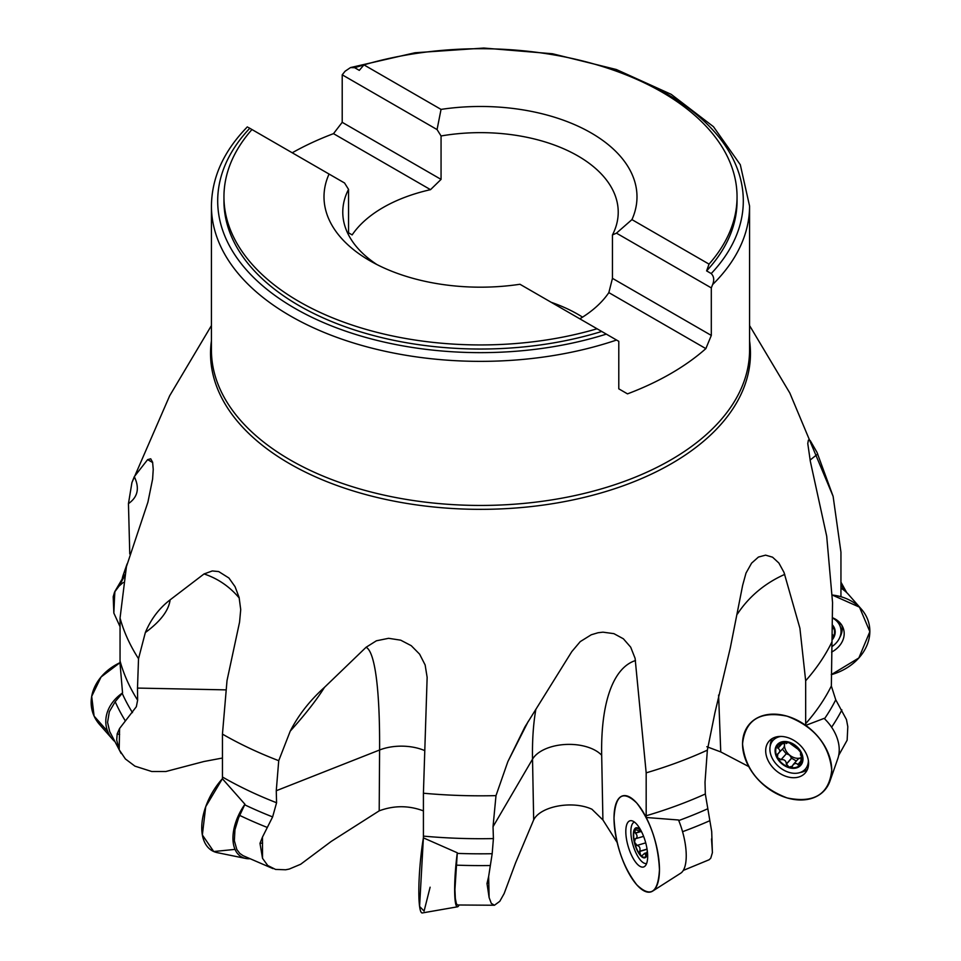<?xml version="1.0" encoding="UTF-8"?>
<svg xmlns="http://www.w3.org/2000/svg" width="961" height="961" viewBox="0 0 961 961"><rect width="100%" height="100%" fill="white"/><g stroke="black" fill="none" stroke-linecap="round" stroke-linejoin="round"><path stroke-width="1.44" d="M840.947 588.168A40.734 32.854 164.7 0 1 848.359 594.33L861.44 609.226A50.056 40.374 -15.3 0 0 832.214 595.015A50.056 40.374 -15.3 0 1 841.031 596.745A25.034 20.181 -15.3 0 1 840.947 595.063L840.947 552.155L833.115 496.332L816.994 452.343L810.195 440.558L808.393 440.15L807.769 443.526L810.351 461.412L826.7 536.214L832.55 602.523L831.349 685.998L835.746 699.8L846.461 719.561L847.806 726.672L847.146 740.186L838.713 755.322M533.679 819.865L532.526 759.166A37.539 20.71 178.9 0 1 565.296 744.487A37.539 20.71 178.9 0 1 601.682 755.25L602.907 819.949L591.928 809.234C572.6 800.273 540.575 806.111 533.679 819.865L515.601 862.822L504.141 893.586L499.792 901.31L494.447 905.25L491.299 903.388L489.125 897.598L488.644 876.48L486.999 883.483L489.125 897.598M423.417 810.88C408.689 805.366 393.95 805.354 379.199 810.844L331.233 841.416L300.637 864.275L289.249 869.056L285.669 869.777L275.543 869.417L267.711 865.489L262.521 858.329L262.461 837.103L259.987 843.338L262.521 858.329M718.6 695.067L720.75 751.922L706.828 746.709M720.75 751.922L748.739 766.566A50.056 36.422 41.4 0 1 758.001 717.555A50.056 36.422 41.4 0 1 805.738 725.387L824.118 718.384A40.734 29.635 -138.6 0 1 839.229 749.844A40.734 29.635 -138.6 0 1 837.788 758.697L829.968 781.065A50.056 36.422 41.4 0 1 780.861 795.684A50.056 36.422 41.4 0 1 742.541 743.946A50.056 36.422 41.4 0 1 758.001 717.555A50.056 36.422 41.4 0 1 805.714 725.363A50.056 36.422 41.4 0 1 831.745 770.193A50.056 36.422 41.4 0 1 829.968 781.065M805.738 725.387A25.034 18.211 41.4 0 1 805.666 723.669L805.666 680.772A364.94 210.699 0 0 0 832.058 641.66M602.907 819.949L617.178 842.533A50.056 18.559 73.6 0 1 624.602 795.588A50.056 18.559 73.6 0 1 646.212 817.487A25.034 9.274 73.6 0 1 646.176 815.757A364.94 210.699 0 0 0 705.326 793.99L705.014 782.23L707.356 750.157L714.972 712.557L730.276 648.014L742.649 585.321L746 573.092L751.598 563.134L758.433 557.056L765.593 555.146L772.56 557.188L778.878 563.026L784.008 572.408L799.9 628.206L805.666 680.772M705.326 793.99L711.705 831.577L712.389 852.707L710.768 858.161L709.158 859.747L683.271 870.426M646.212 817.487L678.526 819.997A40.734 15.1 -106.4 0 1 686.238 855.734A40.734 15.1 -106.4 0 1 680.724 873.177L652.687 891.087A50.056 18.559 73.6 0 1 627.965 871.663A50.056 18.559 73.6 0 1 614.019 818.147A50.056 18.559 73.6 0 1 624.602 795.588A50.056 18.559 73.6 0 1 647.702 820.526A50.056 18.559 73.6 0 1 659.462 869.645A50.056 18.559 73.6 0 1 652.687 891.087M646.176 815.757L646.176 772.848A364.94 210.699 0 0 0 707.356 750.157M528.262 721.339L507.84 761.665L524.922 726.912L571.795 651.618L580.252 641.612L591.255 634.777L598.03 632.746L602.955 632.17L613.899 633.647L623.365 638.777L630.692 647.173L635.101 658.345L646.176 772.848M535.818 709.602A226.784 84.063 73.6 0 0 532.526 759.166L493.029 826.7L493.413 838.581L492.176 853.716L488.644 876.48M379.199 810.844L379.595 749.988A226.784 28.962 95.2 0 0 366.069 647.282L376.388 640.795L388.604 638.308L400.689 640.17L411.248 645.684L419.609 654.153L425.134 664.952L427.14 677.337L423.417 793.221L423.417 836.118A25.034 3.195 95.2 0 1 423.393 837.86L457.304 852.791L454.937 889.49L455.334 898.403L456.379 903.724L457.508 904.986L494.398 905.25M424.065 750.325A37.539 20.601 -179.6 0 0 379.595 749.988L276.263 790.735L276.576 802.747L272.624 816.91L262.461 837.103M239.253 598.03A226.784 130.936 120 0 0 204.044 573.945L212.297 570.954L218.664 571.555L228.91 578.005L235.049 586.654L239.109 597.442L240.718 609.586L239.565 622.127L227.012 680.592L222.447 734.108L222.447 777.005A25.034 14.451 120 0 1 222.387 778.734L244.947 804.249L238.556 817.907L234.94 829.799L234.352 840.731L236.826 849.5L239.782 853.404L243.121 855.698L272.984 868.612M493.029 826.7L495.996 795.624L507.84 761.665M225.655 689.866L137.495 688.076L137.627 700.185L136.342 706.719L119.572 728.498L117.206 733.82L116.689 740.054L119.32 749.964L125.398 758.962L134.936 766.145L151.766 771.515L165.845 771.515L203.888 761.52L222.447 758.025M152.679 462.565A226.784 182.89 164.7 0 0 147.622 459.646L150.709 458.793L152.607 462.229L153.231 469.412L152.607 479.095L147.898 502.219L126.432 566.63L120.053 618.079L120.053 660.976A25.034 20.181 164.7 0 1 119.969 662.682L122.552 692.917L115.2 701.698L109.338 711.669L107.572 722.348L109.686 731.549L121.146 753.46M276.263 790.735L278.726 760.68L290.258 731.105C298.415 715.128 309.826 700.545 324.482 687.343C316.806 699.68 305.394 714.263 290.258 731.105M123.176 582.498L119.128 586.006L114.539 592.144L113.194 596.769L113.854 613.094L120.053 626.68M114.912 591.387L114.491 598.138L113.194 596.769M137.495 688.076L138.528 658.681L145.339 632.542C150.925 619.148 159.19 608.253 170.109 599.856C168.764 610.487 160.499 621.395 145.339 632.542M129.771 553.956L128.45 503.624L131.933 482.578L134.3 476.68C139.789 488.104 137.843 497.077 128.45 503.624M366.069 647.282L324.482 687.343M204.044 573.945L170.109 599.856M147.622 459.646L134.3 476.68M292.228 152.787A269.068 155.346 180 0 1 333.503 133.651L342.212 122.323L342.212 74.814L345.083 71.246L350.513 67.57L354.681 67.702L359.294 70.369L363.943 64.88A256.551 148.114 180 0 1 737.051 196.825A256.551 148.114 180 0 1 709.038 264.119L706.611 270.894L711.224 273.561A262.809 151.73 0 0 0 601.946 66.357M712.618 284.576L711.308 287.904L711.308 335.425L705.855 348.627A269.068 155.346 180 0 1 670.754 373.601A269.068 155.346 180 0 1 627.497 393.866L618.788 388.833L618.788 341.323L616.566 340.038A269.068 155.346 180 0 1 346.741 340.807A269.068 155.346 180 0 1 211.432 206.026L211.432 350.104A269.068 155.346 0 0 0 377.529 493.618A269.068 155.346 0 0 0 670.754 459.947A269.068 155.346 0 0 0 749.568 350.104L749.568 206.026A269.068 155.346 180 0 1 712.618 284.576C714.431 280.035 713.963 276.36 711.224 273.561M251.962 129.531L249.776 128.269A262.809 151.73 0 0 0 294.667 308.205A262.809 151.73 0 0 0 606.319 334.128L601.706 331.461A256.551 148.114 180 0 1 223.949 200.921L223.949 196.825A256.551 148.114 180 0 1 251.962 129.531L329.058 174.049A156.499 90.358 180 0 0 369.841 260.719A156.499 90.358 180 0 0 519.961 284.264L597.057 328.77A256.551 148.114 180 0 1 223.949 196.825M737.051 196.825L737.051 200.921A256.551 148.114 180 0 1 706.611 270.894M601.706 331.461L597.057 328.77M363.943 64.88L441.039 109.398A156.499 90.358 180 0 1 631.942 219.613L709.038 264.119M376.904 264.551A137.723 79.511 180 0 1 342.777 212.153A137.723 79.511 180 0 1 348.543 189.389L344.543 182.986L329.058 174.049M441.039 109.398L437.063 129.567L441.063 135.969A137.723 79.511 180 0 1 618.223 212.153A137.723 79.511 180 0 1 612.457 234.928L612.457 278.354L608.842 292.612A137.723 79.511 0 0 1 579.831 318.836A140.786 81.289 0 0 0 578.522 318.079M612.457 234.928L616.457 233.151L631.942 219.613M342.212 122.323L441.063 179.395L430.516 189.665A137.723 79.511 0 0 0 352.158 234.904L348.543 232.814L348.543 189.389M441.063 179.395L441.063 135.969M551.182 302.295A137.723 79.511 180 0 1 574.125 312.217A137.723 79.511 180 0 1 582.558 317.142M616.457 233.151L711.308 287.904M612.457 278.354L711.308 335.425M705.855 348.627L608.842 292.612M606.319 334.128L616.566 340.038M342.212 74.814L437.063 129.567M430.516 189.665L333.503 133.651M248.382 127.465L249.776 128.269M113.854 613.094L114.491 598.138M119.188 749.652L119.572 728.498M647.258 850.437A14.968 5.55 73.6 0 1 647.185 852.107A14.968 5.55 73.6 0 1 646.345 855.59A14.968 5.55 73.6 0 1 640.458 855.026A14.968 5.55 73.6 0 1 634.572 842.244A14.968 5.55 73.6 0 1 634.572 830.028A14.968 5.55 73.6 0 1 640.458 830.58A14.968 5.55 73.6 0 1 641.083 831.349A14.968 5.55 73.6 0 1 642.044 832.719M634.44 822.075A21.586 8 -106.4 0 0 632.987 845.007A21.586 8 -106.4 0 0 646.621 863.495M647.246 851.098L646.345 855.59L644.579 853.356L641.852 855.843L640.458 855.026L639.75 851.242C640.519 848.095 639.618 846.148 637.071 845.416L634.572 842.244L635.257 838.737L643.606 836.382M641.119 831.397L639.618 830.112L639.966 831.193L640.783 830.953M646.345 855.59L645.552 855.326L646.585 855.026M635.497 838.737C637.575 837.475 637.575 835.614 635.497 833.151L634.572 830.028L635.149 829.403M634.572 830.028L637.071 830.04C639.618 831.565 640.519 831.649 639.75 830.292L640.098 830.196M640.458 830.58L639.618 830.112M635.257 832.995L641.047 831.289M636.843 845.464L645.72 842.857L637.071 845.416M639.618 851.47L647.089 849.272M712.425 852.479L711.524 838.917M801.354 754.157L800.513 755.106L800.585 752.211L797.942 749.196L789.029 742.697A14.968 10.895 41.4 0 1 800.585 752.211A14.968 10.895 41.4 0 1 800.585 764.427A14.968 10.895 41.4 0 1 789.029 767.142A14.968 10.895 41.4 0 1 777.485 757.64A14.968 10.895 41.4 0 1 777.485 745.412A14.968 10.895 41.4 0 1 789.029 742.697L786.302 742.901L786.338 743.598L787.407 742.385M781.077 736.426A21.586 15.7 -138.6 0 0 772.956 740.511A21.586 15.7 -138.6 0 0 778.746 766.578A21.586 15.7 -138.6 0 0 805.33 769.088A21.586 15.7 -138.6 0 0 808.369 760.523M801.402 754.457L800.585 764.427L797.942 764.812L796.777 763.599L795.059 763.502L793.149 764.644L792.032 766.962M792.513 766.085L789.029 767.142L786.386 763.983C786.098 760.752 784.332 759.31 781.113 759.646L777.485 757.64L777.761 753.941L783.888 747.55L784.488 745.472A11.472 8.349 41.4 0 1 784.572 744.319M777.089 754.469L777.761 753.941M778.038 753.844C780.32 751.754 780.32 749.904 778.038 748.271L777.485 745.412L786.975 742.372M800.225 758.001A11.472 8.349 41.4 0 1 799.828 758.097A11.472 8.349 41.4 0 1 789.606 755.094A11.472 8.349 41.4 0 1 784.488 745.472L784.38 744.355M777.761 748.199L781.197 744.307M780.873 759.791L786.362 753.712L789.606 755.094L791.612 758.253L796.381 760.98M782.47 749.172L786.182 753.772M786.302 764.259L791.612 758.253M793.149 764.644L798.123 759.01L800.237 758.025M797.942 764.812L801.222 761.1M832.538 634.62L833.331 636.074L832.562 638.344A14.968 12.073 -15.3 0 0 832.622 626.188L833.331 627.989L832.598 628.866M831.806 646.681A21.586 17.406 164.7 0 0 841.043 631.317A21.586 17.406 164.7 0 0 840.539 627.557A21.586 17.406 164.7 0 0 832.719 618.103M122.263 578.546A40.734 29.635 41.4 0 1 123.212 575.026A40.734 29.635 41.4 0 1 125.639 570.077M107.74 731.501L94.106 716.125L91.691 696.377L101.061 677L119.969 662.682A50.056 40.374 164.7 0 0 91.151 702.467A50.056 40.374 164.7 0 0 99.56 724.498L112.641 739.393A40.734 32.854 -15.3 0 1 105.794 721.459A40.734 32.854 -15.3 0 1 122.552 692.917M114.179 741.015A40.734 32.854 -15.3 0 1 112.641 739.393M235.025 849.392L213.726 851.53L202.351 834.965L205.714 806.711L222.387 778.734A50.056 28.902 120 0 0 201.75 827.793A50.056 28.902 120 0 0 217.318 852.659L245.608 858.425A40.734 23.52 -60 0 1 232.946 838.196A40.734 23.52 -60 0 1 244.947 804.249M249.608 858.738A40.734 23.52 -60 0 1 245.608 858.425M430.12 887.207L424.089 911.1L419.585 906.427L423.393 837.86A50.056 6.391 95.2 0 0 418.828 891.652A50.056 6.391 95.2 0 0 422.323 912.95L457.496 906.812A40.734 5.201 -84.8 0 1 454.649 889.478A40.734 5.201 -84.8 0 1 457.304 852.791M459.07 905.046A40.734 5.201 -84.8 0 1 457.496 906.812M647.666 856.287A24.073 8.925 73.6 0 1 643.774 866.918A24.073 8.925 73.6 0 1 628.182 846.413A24.073 8.925 73.6 0 1 630.188 820.742A24.073 8.925 73.6 0 1 641.636 831.866A24.073 8.925 73.6 0 1 647.666 856.287M808.597 763.382A24.073 17.514 41.4 0 1 806.003 771.983A24.073 17.514 41.4 0 1 775.551 770.205A24.073 17.514 41.4 0 1 770.001 740.21A24.073 17.514 41.4 0 1 793.942 740.426A24.073 17.514 41.4 0 1 808.597 763.382M770.217 746.096A23.46 17.07 41.4 0 1 772.476 738.408M807.48 769.305A23.46 17.07 41.4 0 1 800.129 772.5M861.44 609.226A50.056 40.374 -15.3 0 1 869.849 631.257A50.056 40.374 -15.3 0 1 831.253 674.67L858.858 657.961L869.849 631.665L859.482 607.148L832.214 595.015M832.719 617.839A24.073 19.412 -15.3 0 1 843.037 627.653A24.073 19.412 -15.3 0 1 844.19 633.611A24.073 19.412 -15.3 0 1 831.577 652.111M841.86 625.311A23.46 18.92 -15.3 0 1 842.22 628.662A23.46 18.92 -15.3 0 1 839.734 637.515M614.019 818.147C615.364 794.843 622.932 789.81 636.747 803.024C650.549 821.09 658.117 843.302 659.462 869.645C658.117 892.949 650.549 897.994 636.747 884.769C622.932 866.714 615.364 844.503 614.019 818.147M742.541 743.946C745.183 719.897 760.043 710.647 787.143 716.197C814.231 726.588 829.103 744.583 831.745 770.193C829.103 794.23 814.231 803.492 787.143 797.942C760.043 787.552 745.183 769.545 742.541 743.946M810.075 460.139A200.236 161.472 -15.3 0 1 817.763 454.048M840.947 584.228A376.964 217.642 180 0 1 843.962 590.234M841.872 709.915A376.964 217.642 180 0 1 831.601 727.201M835.746 699.8A369.913 213.57 180 0 1 824.502 718.768M805.666 723.669A364.94 210.699 0 0 0 831.349 685.998M737.483 613.935A200.236 145.676 41.4 0 1 784.753 574.39M709.783 820.718A376.964 217.642 180 0 1 682.562 831.697M707.272 808.982A369.913 213.57 180 0 1 678.754 820.55M601.682 755.25A200.236 74.225 73.6 0 1 635.521 660.543M490.11 865.525A376.964 217.642 180 0 1 456.139 865.14M492.176 853.716A369.913 213.57 180 0 1 457.256 853.392M423.417 836.118A364.94 210.699 0 0 0 493.413 838.581M266.774 827.241A376.964 217.642 180 0 1 239.685 815.396M272.624 816.91A369.913 213.57 180 0 1 244.695 804.801M222.447 777.005A364.94 210.699 0 0 0 276.576 802.747M423.417 793.221A364.94 210.699 0 0 0 495.996 795.624M125.074 720.474A376.964 217.642 180 0 1 115.2 701.698M132.474 712.618A369.913 213.57 180 0 1 122.203 693.349M120.053 660.976A364.94 210.699 0 0 0 137.627 700.185M222.447 734.108A364.94 210.699 0 0 0 278.726 760.68M119.128 586.006A376.964 217.642 180 0 1 124.209 576.864M120.053 618.079A364.94 210.699 0 0 0 138.528 658.681M211.432 340.771A269.957 155.862 0 0 0 367.09 494.927A269.957 155.862 0 0 0 671.391 463.695A269.957 155.862 0 0 0 749.568 340.771M363.895 64.94A262.809 151.73 0 0 0 354.681 67.702M119.632 734.504L117.206 733.82M262.629 843.061L259.987 843.338M488.825 882.378L486.999 883.483M641.107 830.821A15.64 5.802 -106.4 0 0 633.395 833.439A15.64 5.802 -106.4 0 0 639.594 854.497A15.64 5.802 -106.4 0 0 647.498 852.527M636.026 838.581L643.594 836.346M635.497 833.151L641.191 831.481M639.75 851.242L647.053 849.092M645.588 855.062L646.669 854.737M802.976 759.022A15.64 11.376 -138.6 0 0 782.062 741.808A15.64 11.376 -138.6 0 0 782.062 763.935A15.64 11.376 -138.6 0 0 802.976 759.022M778.038 748.271L781.461 744.391M786.386 763.983L791.636 758.049M781.113 759.646L786.362 753.712M797.834 764.56L801.102 760.86M832.142 639.906A15.64 12.613 164.7 0 0 835.205 631.99A15.64 12.613 164.7 0 0 832.634 625.167M846.725 592.613L840.947 582.174M114.9 591.411L124.606 574.894M131.933 482.578L169.677 395.752L211.432 325.563M749.568 325.563L789.822 393.013L833.115 496.332M247.349 126.876C223.721 151.105 211.756 177.497 211.432 206.026M749.568 206.026L740.306 164.727L713.47 126.696L671.198 94.334L616.349 69.516L552.491 53.756L483.863 48.05L415.008 52.759L350.513 67.57M644.423 853.392L647.089 852.611M776.092 736.967L772.956 740.511M808.453 765.533L805.33 769.088M838.953 621.779L840.539 627.557M123.212 575.026L127.104 563.879"/></g></svg>
